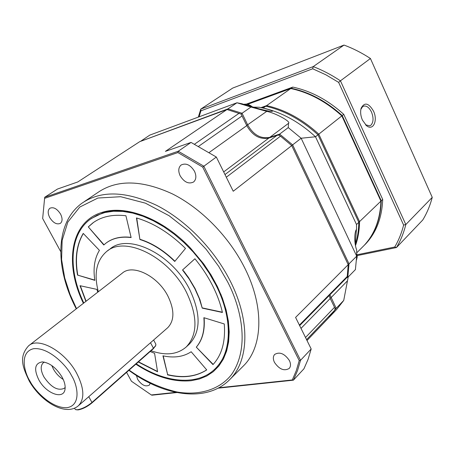 <?xml version="1.0" encoding="UTF-8"?>
<svg xmlns="http://www.w3.org/2000/svg" width="455" height="455" viewBox="0 0 455 455"><rect width="100%" height="100%" fill="white"/><g stroke="black" fill="none" stroke-linecap="round" stroke-linejoin="round"><path stroke-width="0.68" d="M150.247 383.315L149.268 385.152C145.481 387.034 141.613 385.101 137.66 379.362L136.42 375.483M289.391 360.548C284.591 353.592 279.688 351.55 274.672 354.428C272.972 356.413 272.909 359.075 274.473 362.396C279.273 369.346 284.187 371.354 289.221 368.431C290.864 366.463 290.921 363.835 289.391 360.548M194.484 171.256C190.395 164.807 185.93 162.725 181.101 165.023C178.36 167.514 178.053 171.12 180.169 175.835C184.275 182.29 188.751 184.338 193.602 181.977C196.264 179.509 196.56 175.931 194.484 171.256M60.56 214.083C57.051 208.686 53.491 206.741 49.868 208.254C47.695 210.21 47.644 213.31 49.709 217.553C53.224 222.95 56.79 224.878 60.418 223.331C62.551 221.392 62.597 218.309 60.56 214.083M242.805 366.537L243.419 365.922C262.802 347.034 264.651 307.222 244.654 267.841C228.99 236.617 201.138 208.248 172.365 193.881C142 179.947 117.288 179.395 98.223 192.237L84.317 201.616M135.835 364.176C155.098 376.791 173.52 382.302 191.106 380.71L199.256 379.049L206.695 376.035L213.281 371.667L218.878 365.996L223.371 359.086L226.647 351.015L228.615 341.904L229.206 331.9L228.382 321.167L226.129 309.906L222.467 298.315L217.444 286.627L211.148 275.076L203.698 263.889L190.469 248.077C162.668 218.582 125.671 204.579 101.96 212.428C70.286 221.784 64.138 263.917 83.396 303.32M165.819 227.295C142.176 212.405 121.223 207.582 102.955 212.821L91.455 218.428M215.215 368.726L215.767 368.192C231.299 351.624 232.971 326.906 220.777 294.038M83.805 303.002C67.903 269.781 69.342 234.422 90.357 219.208L97.148 215.209L104.895 212.53L113.488 211.245L122.793 211.416L132.655 213.071L142.91 216.21L153.363 220.806L163.823 226.795L174.083 234.069L183.939 242.509L193.193 251.956L201.667 262.222L209.181 273.108L215.596 284.398C233.193 318.386 232.027 352.773 215.261 368.675C197.703 386.306 165.068 383.064 136.238 363.818M222.421 312.466C220.368 303.434 216.995 294.305 212.297 285.075C207.565 275.844 201.77 267.079 194.905 258.77L182.523 269.997L189.217 279.097L194.831 288.663L199.205 298.429L202.236 308.126L222.421 312.466M202.236 308.126L199.933 299.64L195.041 288.481L188.541 277.578L183.757 271.083L182.523 269.997M188.859 344.566L189.348 344.116C200.854 331.814 200.996 313.677 189.763 289.704C172.263 254.061 128.145 232.727 109.928 249.073L107.46 250.904M98.32 291.746C93.69 273.802 96.437 260.408 106.555 251.569C124.738 235.235 168.947 256.705 186.544 292.451C197.834 316.487 197.737 334.658 186.249 346.949C177.336 354.621 165.609 355.884 151.066 350.731M167.394 327.992L167.719 327.708C174.504 320.599 174.595 310.1 167.98 296.222C157.885 275.912 132.638 263.61 122.196 273.222L29.029 345.487M76.281 409.762L78.084 409.898C82.577 409.113 87.178 406.804 91.882 402.976L153.329 348.735L155.684 345.686M74.41 408.232L75.558 409.614L77.435 409.75C82.167 408.92 87.013 406.491 91.973 402.453L153.443 348.223L155.769 345.447L155.758 344.037M61.931 376.848C56.187 367.714 49.658 362.732 42.343 361.896C34.796 363.147 33.647 369.187 38.903 380.01C46.222 393.723 63.882 400.121 65.037 389.11C65.509 385.567 64.474 381.478 61.931 376.848M44.374 362.117L43.179 362.857C40.307 365.854 40.575 370.575 43.97 377.013C51.136 387.415 57.933 391.163 64.365 388.263L65.162 387.364M51.779 365.53L53.491 369.233C56.028 373.589 59.275 376.99 63.234 379.442M307 340.511L328.368 318.142L334.527 310.441L335.159 308.763L334.51 307.313L305.51 337.496M301.005 328.373L330.233 298.457L334.51 307.313M330.233 298.457L329.113 295.619M299.64 325.621L346.818 277.595L347.245 276.435L348.206 264.673L295.585 317.414L311.186 348.974L300.533 360.303L297.49 370.7L293.384 380.181L218.076 388.178M223.678 171.91L268.916 138.013L277.004 135.357L278.972 135.112L280.49 136.17L291.735 145.594L348.206 264.673M268.916 138.013C259.919 139.776 252.536 135.647 246.769 125.625L241.133 114.069L227.005 109.519L165.404 151.373L191.049 142.421L178.246 151.236L203.766 166.16L300.533 360.303L299.225 360.605L296.262 370.711L292.292 379.953L218.838 387.768M60.708 251.587L42.662 218.508L44.698 197.277L57.472 189.047L77.811 181.943L139.731 141.659L227.005 109.519M311.186 348.974L308.086 359.336L303.934 368.8L293.384 380.181L292.292 379.953M176.836 392.551L151.981 395.19L151.327 394.957L131.421 381.222L126.575 372.349M291.735 145.594L233.239 191.248L216.33 157.043L202.697 167.093L299.225 360.605M42.662 218.508L44.698 197.277L178.246 151.236L177.877 152.561L202.697 167.093M175.829 392.346L151.327 394.957M216.33 157.043L191.049 142.421M44.709 198.312L177.877 152.561M167.451 374.823C182.808 378.463 195.9 376.831 206.729 369.915L191.168 351.749C183.456 356.839 174.049 358.199 162.947 355.827L167.656 374.636C182.887 378.247 195.906 376.666 206.701 369.881M212.98 364.603C221.864 354.991 225.623 341.438 224.264 323.954L203.874 317.687C204.909 330.137 202.384 339.959 196.293 347.148L212.98 364.603M185.492 248.436C169.834 233.085 153.489 222.922 136.449 217.939L139.912 239.512C152.05 243.334 163.663 250.648 174.754 261.454L185.492 248.436M125.921 215.75C112.504 214.18 101.442 216.597 92.729 223.013L88.293 226.891L103.803 244.995L105.901 243.197C112.499 238.187 120.911 236.304 131.131 237.561L125.921 215.75M83.237 233.409C76.576 244.739 74.671 258.628 77.532 275.082L94.839 280.354C92.991 268.439 94.521 258.434 99.423 250.347L83.237 233.409M97.757 292.178L96.881 289.38L80.029 285.706L85.887 301.386M138.286 362.015L157.572 371.763L154.569 353.33L150.184 351.51M163.214 355.884L167.656 374.636M196.293 347.148L213.173 364.398M196.497 346.96C202.543 339.822 205.08 330.091 204.107 317.761M194.916 258.781L182.739 269.821M202.447 307.938L222.364 312.215M136.716 218.013L139.912 239.512M174.93 261.238C163.857 250.455 152.26 243.158 140.14 239.347M88.293 226.891L104.007 244.801M93.599 222.381L88.52 226.732M131.085 237.356C121.195 236.196 113.011 237.988 106.527 242.731M77.532 275.082L94.799 280.109M83.316 233.495C76.776 244.79 74.916 258.594 77.748 274.917M80.313 285.768L86.103 301.221M138.491 361.833L157.527 371.485M253.094 107.135L259.236 107.255L263.229 108.131C270.253 109.882 273.296 110.929 272.369 111.27C271.106 111.64 266.875 110.878 259.686 108.978L242.145 103.859M347.051 277.209L347.791 277.379L355.406 269.61L356.697 256.159L356.663 249.846C354.189 244.028 354.189 232.033 356.544 229.303L356.51 224.525L315.497 136.767C299.919 122.503 283.238 113.107 265.447 108.586L259.236 107.255M356.441 229.474L355.253 244.369M241.184 114.165L242.06 113.244L247.708 124.954C253.469 134.964 260.846 139.088 269.843 137.319L279.615 134.111L279.222 135.266M269.809 137.717L269.843 137.319L288.51 123.333C291.456 121.798 275.309 112.971 266.721 111.361L250.961 107.05L242.06 113.244L227.961 108.87L227.773 109.712M140.703 141.3L227.961 108.87L236.947 102.767L250.961 107.05M242.208 103.825L236.947 102.767L149.792 135.112L140.515 141.368M348.206 276.953L343.73 300.436L336.689 309.434L329.17 317.306L336.194 308.308L335.034 308.462M329.921 294.795L336.194 308.308L343.73 300.436M291.718 145.577L292.639 144.883L349.019 263.854L347.791 277.379L346.858 277.55M261.574 107.727L265.771 106.22C284.301 110.423 301.699 119.949 317.971 134.811L315.497 136.767L301.153 138.24L288.243 127.599L279.615 134.111L292.639 144.883L301.153 138.24L356.697 256.159L349.019 263.854L347.967 264.173M288.51 123.333L288.243 127.599M265.771 106.22L263.183 108.051M355.304 244.671C357.516 237.772 358.682 230.327 358.802 222.33L356.51 224.525M317.971 134.811L358.802 222.33M317.943 134.782L318.79 134.157C302.535 119.318 285.149 109.803 266.63 105.611L266.471 106.379M261.039 107.619L266.63 105.611L290.773 88.532C308.985 92.422 326.007 101.539 341.836 115.883L380.92 201.127L359.558 221.602L358.597 221.898M355.486 245.626C358.068 238.272 359.427 230.264 359.558 221.602L318.79 134.157L341.836 115.883M247.526 104.36L290.773 88.532M356.68 252.861L364.165 245.393C374.624 234.075 380.209 219.321 380.92 201.127M365.553 124.806L369.71 125.859L370.91 125.188C373.527 122.23 373.72 117.862 371.496 112.078C369.221 107.522 366.605 105.537 363.653 106.129L362.555 106.732L360.849 109.416M373.487 111.077C368.607 102.881 364.489 101.931 361.128 108.233C360.184 111.89 360.622 115.86 362.453 120.143L366.485 125.648C373.077 131.364 378.122 120.598 373.487 111.077M247.298 104.309L291.177 88.247C309.383 92.132 326.4 101.243 342.217 115.576L381.273 200.786C380.562 218.974 374.977 233.722 364.518 245.04L364.483 245.046M342.217 115.576L343.752 114.359L382.7 199.421L381.273 200.786M343.752 114.359C327.964 100.054 310.975 90.972 292.787 87.104L291.177 88.247M246.269 104.161L292.787 87.104M364.518 245.04L365.922 243.635C376.382 232.323 381.973 217.587 382.7 199.421M199.057 116.827L200.934 110.827L312.682 68.779L325.82 74.774L338.622 82.366L403.625 225.066C401.606 233.085 398.643 240.405 394.73 247.014L357.061 254.772M200.934 110.827L200.774 109.115L198.346 117.094M357.186 255.602L396.459 247.543L394.73 247.014M432.25 197.362L405.82 224.542L340.442 80.825L370.427 58.502L432.25 197.362C430.083 205.626 426.921 213.167 422.758 219.987L396.459 247.543C400.61 240.644 403.727 232.977 405.82 224.542L403.625 225.066M370.427 58.502C361.879 52.899 353.08 48.423 344.02 45.068L313.239 66.601C322.549 70.189 331.615 74.933 340.442 80.825L338.622 82.366M344.02 45.068L232.71 88.077L200.774 109.115L313.239 66.601L312.682 68.779M76.531 308.644L70.036 294.345L64.701 277.886L61.596 259.589L62.136 240.405L67.829 222.068L79.761 207.07L97.905 198.033L120.7 196.714L145.395 203.152L169.078 215.71L189.65 231.885L206.172 249.323L218.662 266.323L227.654 281.918C240.371 306.209 250.785 346.909 231.453 374.653C219.907 389.44 199.489 395.907 176.91 391.971C159.677 387.865 143.752 380.573 129.135 370.091M76.275 308.843C54.736 268.103 54.884 222.37 82.253 203.01C101.22 190.23 126.029 191.009 156.674 205.359C185.725 220.123 214.021 249.039 230.071 280.707C250.569 320.644 249.067 360.752 229.781 379.538L243.419 365.922M30.019 381.227C24.416 372.679 19.025 352.295 33.431 348.729C48.998 346.898 67.147 366.247 71.486 375.534C77.441 384.674 81.832 405.405 66.84 407.714C51.074 408.385 34.358 390.02 30.019 381.227M29.228 381.006C23.131 367.993 18.211 357.249 28.591 345.828C38.379 336.541 64.837 351.123 76.525 373.003C84.203 387.922 84.857 398.808 78.487 405.661L167.719 327.708M334.527 310.441L306.579 339.652M299.39 325.109L347.245 276.435M280.49 136.17L226.306 177.228M277.004 135.357L224.986 174.555M209.255 152.436L246.769 125.625M198.653 146.288L242.083 115.923M194.575 144.155L239.199 113.204M88.753 396.697L91.973 402.453L91.882 402.976M153.329 348.735L153.443 348.223L150.508 342.74M266.721 111.361L246.69 125.466M330.074 298.116L331.047 297.633L347.455 280.843M356.527 259.856L356.686 254.226M251.672 106.72C249.061 104.69 246.445 103.911 243.817 104.371M215.767 368.192L215.261 368.675M189.348 344.116L186.249 346.949M128.879 370.319C164.329 396.606 207.053 402.846 229.781 379.538M29.296 381.125C40.87 401.623 65.719 416.877 78.487 405.661M153.614 340.027L155.923 344.344M155.542 346.096L155.769 345.447M265.447 108.586L263.229 108.131M242.396 103.911L237.897 103.001M360.9 109.166L361.128 108.233M365.689 124.937L366.485 125.648M356.68 253.355L357.238 256.808L356.515 259.964M243.738 104.343C246.735 103.734 249.624 104.599 252.4 106.931"/></g></svg>
